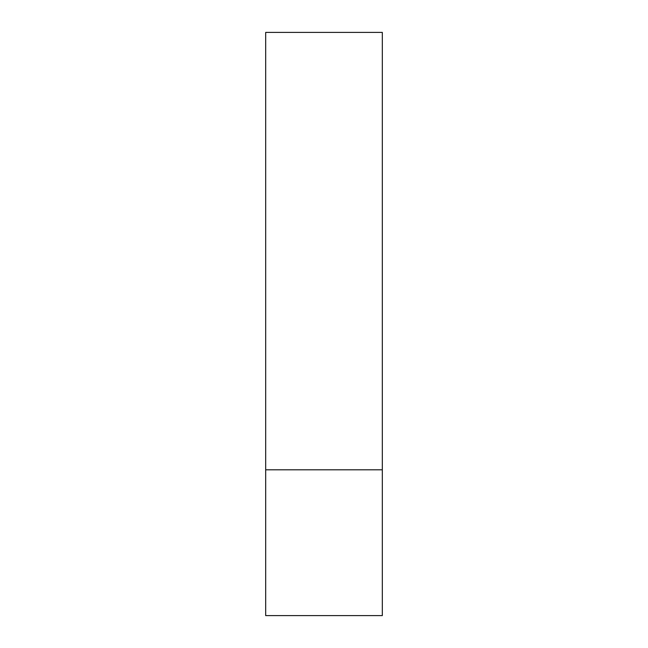<?xml version="1.0" encoding="UTF-8"?>
<svg xmlns="http://www.w3.org/2000/svg" width="648" height="648" viewBox="0 0 648 648"><rect width="100%" height="100%" fill="white"/><g stroke="black" fill="none" stroke-linecap="round" stroke-linejoin="round"><path stroke-width="0.97" d="M382.32 469.8L265.68 469.8L382.32 469.8L382.32 32.4L265.68 32.4L265.68 615.6L382.32 615.6L382.32 469.8"/></g></svg>
